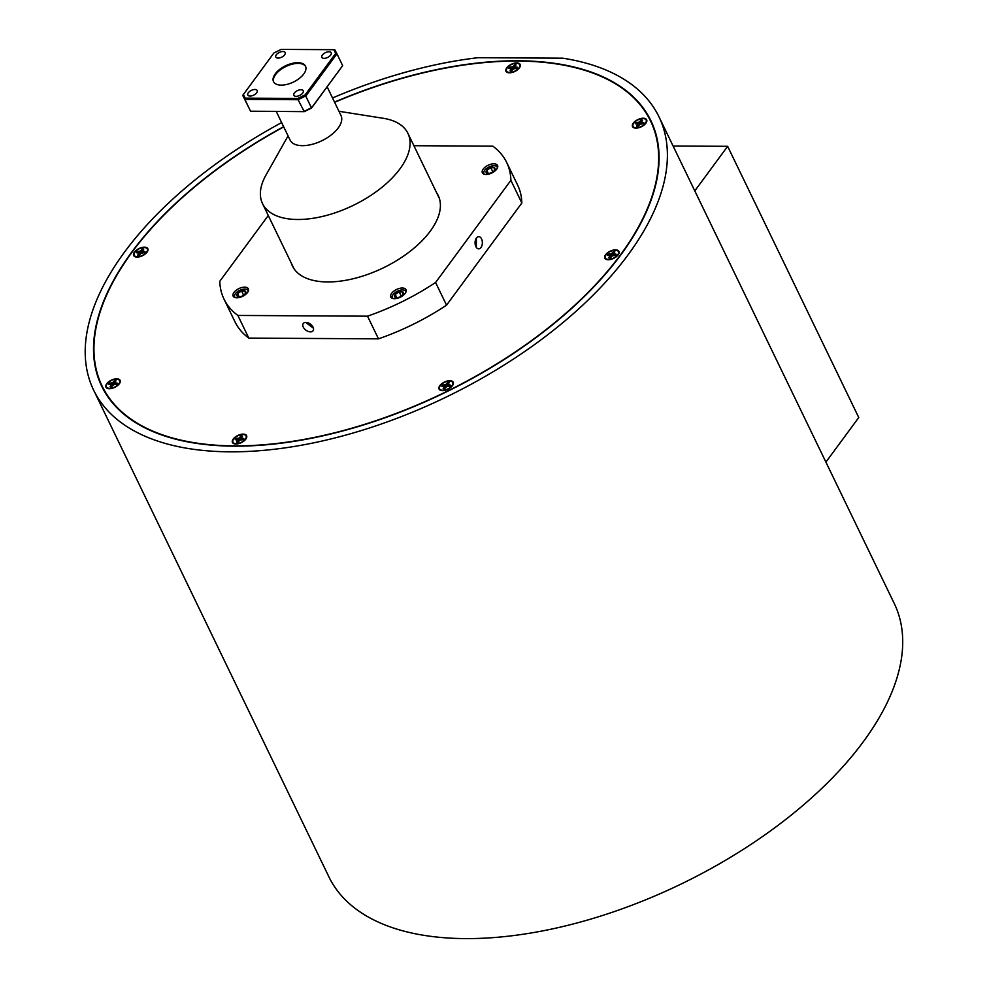 <?xml version="1.0" encoding="UTF-8"?>
<svg xmlns="http://www.w3.org/2000/svg" width="988" height="988" viewBox="0 0 988 988"><rect width="100%" height="100%" fill="white"/><g stroke="black" fill="none" stroke-linecap="round" stroke-linejoin="round"><path stroke-width="1.48" d="M281.642 122.574A313.986 159.698 -25.8 0 0 93.625 390.124A313.986 159.698 -25.8 0 0 230.118 451.825A313.986 159.698 -25.8 0 0 550.822 332.363A313.986 159.698 -25.8 0 0 658.984 116.819A313.986 159.698 -25.8 0 0 562.802 58.193L478.007 57.699A313.986 159.698 -25.8 0 0 332.524 97.973M93.625 390.124L328.93 876.899A313.986 159.698 -25.8 0 0 465.434 938.6A313.986 159.698 -25.8 0 0 786.139 819.138A313.986 159.698 -25.8 0 0 894.301 603.594L658.984 116.819M334.512 102.097A305.008 155.141 154.2 0 1 518.317 60.774A305.008 155.141 154.2 0 1 650.907 120.721A305.008 155.141 154.2 0 1 545.833 330.103A305.008 155.141 154.2 0 1 234.292 446.156A305.008 155.141 154.2 0 1 101.702 386.222A305.008 155.141 154.2 0 1 283.63 126.699M651.648 122.29A305.008 155.141 -25.8 0 0 646.411 113.484M107.704 396.571A304.563 154.906 154.2 0 1 103.604 389.149L102.097 386.024A304.563 154.906 154.2 0 1 132.12 252.076A304.563 154.906 154.2 0 1 283.729 126.896M334.611 102.307A304.563 154.906 154.2 0 1 650.512 120.919A304.563 154.906 154.2 0 1 620.489 254.855A304.563 154.906 154.2 0 1 336.204 432.411A304.563 154.906 154.2 0 1 102.097 386.024M618.155 254.842A7.855 3.989 -25.8 0 0 618.809 253.718A7.855 3.989 -25.8 0 0 614.771 249.878A7.855 3.989 -25.8 0 0 605.57 254.768A7.855 3.989 -25.8 0 0 606.681 259.585A7.855 3.989 -25.8 0 0 618.155 254.842M645.88 123.216A7.855 3.989 -25.8 0 0 646.547 122.092A7.855 3.989 -25.8 0 0 642.509 118.239A7.855 3.989 -25.8 0 0 633.296 123.142A7.855 3.989 -25.8 0 0 634.42 127.946A7.855 3.989 -25.8 0 0 645.88 123.216M519.392 67.9A7.855 3.989 -25.8 0 0 520.046 66.776A7.855 3.989 -25.8 0 0 516.008 62.936A7.855 3.989 -25.8 0 0 506.795 67.826A7.855 3.989 -25.8 0 0 507.918 72.643A7.855 3.989 -25.8 0 0 519.392 67.9M147.039 252.162A7.855 3.989 -25.8 0 0 147.706 251.038A7.855 3.989 -25.8 0 0 143.668 247.198A7.855 3.989 -25.8 0 0 134.454 252.088A7.855 3.989 -25.8 0 0 135.578 256.905A7.855 3.989 -25.8 0 0 147.039 252.162M119.313 383.801A7.855 3.989 -25.8 0 0 119.98 382.677A7.855 3.989 -25.8 0 0 115.929 378.836A7.855 3.989 -25.8 0 0 106.729 383.727A7.855 3.989 -25.8 0 0 107.853 388.543A7.855 3.989 -25.8 0 0 119.313 383.801M245.814 439.117A7.855 3.989 -25.8 0 0 246.469 437.993A7.855 3.989 -25.8 0 0 242.431 434.14A7.855 3.989 -25.8 0 0 233.217 439.043A7.855 3.989 -25.8 0 0 234.341 443.847A7.855 3.989 -25.8 0 0 245.814 439.117M452.43 385.691A7.855 3.989 -25.8 0 0 453.097 384.579A7.855 3.989 -25.8 0 0 449.058 380.726A7.855 3.989 -25.8 0 0 439.845 385.629A7.855 3.989 -25.8 0 0 440.969 390.433A7.855 3.989 -25.8 0 0 452.43 385.691M518.922 67.9A7.262 3.693 154.2 0 1 508.301 72.285A7.262 3.693 154.2 0 1 507.264 67.826A7.262 3.693 154.2 0 1 515.785 63.294A7.262 3.693 154.2 0 1 519.527 66.863A7.262 3.693 154.2 0 1 518.922 67.9M509.203 67.839A4.841 2.47 -25.8 0 0 508.832 68.456L511.166 68.814L510.104 70.852A4.841 2.47 -25.8 0 0 511.661 70.864L513.599 68.827L512.587 66.9L509.734 67.233A4.841 2.47 -25.8 0 0 509.203 67.839M509.092 68.456A4.841 2.47 154.2 0 1 509.326 68.098A4.841 2.47 154.2 0 1 509.845 67.505L512.142 69.358L511.253 67.233M514.674 65.109L513.649 66.06L514.76 68.061L514.674 65.109A4.841 2.47 154.2 0 1 515.921 65.085M313.06 327.176A6.101 3.779 -143.6 0 0 308.145 322.866A6.101 3.779 -143.6 0 0 303.267 323.521A6.101 3.779 -143.6 0 0 303.279 327.114A6.101 3.779 -143.6 0 0 308.194 331.425A6.101 3.779 -143.6 0 0 313.085 330.758A6.101 3.779 -143.6 0 0 313.06 327.176M305.675 322.421L313.443 328.214M481.551 238.898A6.101 3.643 90.3 0 0 478.748 236.651A6.101 3.643 90.3 0 0 475.426 240.121A6.101 3.643 90.3 0 0 475.87 246.605A6.101 3.643 90.3 0 0 478.674 248.853A6.101 3.643 90.3 0 0 481.996 245.37A6.101 3.643 90.3 0 0 481.551 238.898M476.364 247.445L476.364 238.108M487.949 165.342A8.435 4.285 154.2 0 1 497.544 165.465A8.435 4.285 154.2 0 1 491.962 172.925A8.435 4.285 154.2 0 1 482.366 172.801A8.435 4.285 154.2 0 1 487.949 165.342M396.398 289.57A8.435 4.285 154.2 0 1 405.994 289.694A8.435 4.285 154.2 0 1 400.399 297.153A8.435 4.285 154.2 0 1 390.803 297.03A8.435 4.285 154.2 0 1 396.398 289.57M238.738 288.669A8.435 4.285 154.2 0 1 248.334 288.792A8.435 4.285 154.2 0 1 242.739 296.264A8.435 4.285 154.2 0 1 233.143 296.141A8.435 4.285 154.2 0 1 238.738 288.669M436.708 192.907A80.967 41.175 154.2 0 1 438.24 195.562A80.967 41.175 154.2 0 1 384.591 267.229A80.967 41.175 154.2 0 1 292.448 266.031A80.967 41.175 154.2 0 1 291.324 263.178M338.958 111.286L383.319 118.301A80.744 41.064 154.2 0 1 407.921 133.355A80.744 41.064 154.2 0 1 399.955 168.862A80.744 41.064 154.2 0 1 324.595 215.927A80.744 41.064 154.2 0 1 262.536 203.627A80.744 41.064 154.2 0 1 266.019 175L288.076 135.875M327.151 86.858L340.996 115.51A28.257 14.375 154.2 0 1 338.217 127.946A28.257 14.375 154.2 0 1 311.838 144.421A28.257 14.375 154.2 0 1 290.114 140.111L276.282 111.496M305.65 66.542A17.759 9.04 -25.8 0 0 291.831 64.269A17.759 9.04 -25.8 0 0 275.603 74.532A17.759 9.04 -25.8 0 0 273.701 81.992M275.269 73.841A17.759 9.04 -25.8 0 0 273.515 81.646A17.759 9.04 -25.8 0 0 287.162 84.35A17.759 9.04 -25.8 0 0 303.748 74.001A17.759 9.04 -25.8 0 0 305.502 66.184A17.759 9.04 -25.8 0 0 291.843 63.479A17.759 9.04 -25.8 0 0 275.269 73.841M248.321 92.749A5.199 2.643 -25.8 0 0 247.815 95.033A5.199 2.643 -25.8 0 0 251.817 95.836A5.199 2.643 -25.8 0 0 256.67 92.798A5.199 2.643 -25.8 0 0 257.189 90.513A5.199 2.643 -25.8 0 0 253.187 89.723A5.199 2.643 -25.8 0 0 248.321 92.749M294.362 93.008A5.199 2.643 -25.8 0 0 293.844 95.305A5.199 2.643 -25.8 0 0 297.845 96.095A5.199 2.643 -25.8 0 0 302.699 93.057A5.199 2.643 -25.8 0 0 303.217 90.773A5.199 2.643 -25.8 0 0 299.216 89.982A5.199 2.643 -25.8 0 0 294.362 93.008M322.347 55.044A5.199 2.643 -25.8 0 0 321.829 57.329A5.199 2.643 -25.8 0 0 325.83 58.119A5.199 2.643 -25.8 0 0 330.684 55.093A5.199 2.643 -25.8 0 0 331.202 52.796A5.199 2.643 -25.8 0 0 327.201 52.006A5.199 2.643 -25.8 0 0 322.347 55.044M276.307 54.785A5.199 2.643 -25.8 0 0 275.8 57.069A5.199 2.643 -25.8 0 0 279.802 57.86A5.199 2.643 -25.8 0 0 284.655 54.822A5.199 2.643 -25.8 0 0 285.162 52.537A5.199 2.643 -25.8 0 0 281.172 51.747A5.199 2.643 -25.8 0 0 276.307 54.785M617.685 254.842A7.262 3.693 154.2 0 1 607.064 259.227A7.262 3.693 154.2 0 1 606.027 254.781A7.262 3.693 154.2 0 1 614.561 250.248A7.262 3.693 154.2 0 1 618.303 253.805A7.262 3.693 154.2 0 1 617.685 254.842M607.978 254.793A4.841 2.47 -25.8 0 0 607.595 255.398L609.929 255.769L608.867 257.806A4.841 2.47 -25.8 0 0 610.423 257.819L612.375 255.781L615.215 255.447A4.841 2.47 -25.8 0 0 616.117 254.225L613.783 253.854L614.845 251.817A4.841 2.47 -25.8 0 0 613.289 251.804L611.35 253.842L608.509 254.175A4.841 2.47 -25.8 0 0 607.978 254.793M607.855 255.398A4.841 2.47 154.2 0 1 608.089 255.04A4.841 2.47 154.2 0 1 608.608 254.447L610.905 256.3L610.016 254.188M612.412 253.002L613.523 255.003L613.437 252.051A4.841 2.47 154.2 0 1 614.684 252.026M645.411 123.204A7.262 3.693 154.2 0 1 634.802 127.6A7.262 3.693 154.2 0 1 633.765 123.142A7.262 3.693 154.2 0 1 642.286 118.609A7.262 3.693 154.2 0 1 646.029 122.166A7.262 3.693 154.2 0 1 645.411 123.204M635.704 123.154A4.841 2.47 -25.8 0 0 635.333 123.759L637.655 124.13L636.605 126.168A4.841 2.47 -25.8 0 0 638.162 126.18L640.101 124.142L642.941 123.809A4.841 2.47 -25.8 0 0 643.843 122.586L641.521 122.216L642.571 120.178A4.841 2.47 -25.8 0 0 641.027 120.166L639.075 122.203L636.235 122.537A4.841 2.47 -25.8 0 0 635.704 123.154M635.593 123.772A4.841 2.47 154.2 0 1 635.827 123.401A4.841 2.47 154.2 0 1 636.334 122.808L638.631 124.661L637.754 122.549M640.138 121.363L641.261 123.364L641.175 120.425A4.841 2.47 154.2 0 1 642.422 120.388M451.973 385.691A7.262 3.693 154.2 0 1 441.352 390.087A7.262 3.693 154.2 0 1 440.315 385.629A7.262 3.693 154.2 0 1 448.836 381.096A7.262 3.693 154.2 0 1 452.578 384.653A7.262 3.693 154.2 0 1 451.973 385.691M442.254 385.641A4.841 2.47 -25.8 0 0 441.883 386.246L444.217 386.617L443.155 388.655A4.841 2.47 -25.8 0 0 444.711 388.667L446.65 386.629L449.491 386.296A4.841 2.47 -25.8 0 0 450.405 385.073L448.07 384.703L449.132 382.665A4.841 2.47 -25.8 0 0 447.576 382.652L445.625 384.69L442.785 385.024A4.841 2.47 -25.8 0 0 442.254 385.641M442.142 386.246A4.841 2.47 154.2 0 1 442.377 385.888A4.841 2.47 154.2 0 1 442.896 385.295L445.193 387.148L444.304 385.036M446.7 383.85L447.811 385.851L447.725 382.899A4.841 2.47 154.2 0 1 448.972 382.875M146.582 252.162A7.262 3.693 154.2 0 1 135.961 256.547A7.262 3.693 154.2 0 1 134.924 252.101A7.262 3.693 154.2 0 1 143.445 247.568A7.262 3.693 154.2 0 1 147.187 251.125A7.262 3.693 154.2 0 1 146.582 252.162M136.863 252.113A4.841 2.47 -25.8 0 0 136.492 252.718L138.826 253.089L137.764 255.126A4.841 2.47 -25.8 0 0 139.32 255.126L141.259 253.101L144.1 252.767A4.841 2.47 -25.8 0 0 145.014 251.532L142.68 251.174L143.742 249.137A4.841 2.47 -25.8 0 0 142.186 249.124L140.234 251.162L137.394 251.495A4.841 2.47 -25.8 0 0 136.863 252.113M136.752 252.718A4.841 2.47 154.2 0 1 136.986 252.36A4.841 2.47 154.2 0 1 137.505 251.767L139.802 253.62L138.913 251.508M141.309 250.322L142.42 252.323L142.334 249.371A4.841 2.47 154.2 0 1 143.581 249.347M118.844 383.801A7.262 3.693 154.2 0 1 108.235 388.185A7.262 3.693 154.2 0 1 107.198 383.727A7.262 3.693 154.2 0 1 115.72 379.194A7.262 3.693 154.2 0 1 119.462 382.764A7.262 3.693 154.2 0 1 118.844 383.801M109.137 383.739A4.841 2.47 -25.8 0 0 108.766 384.357L111.088 384.715L110.038 386.753A4.841 2.47 -25.8 0 0 111.582 386.765L113.534 384.727L116.374 384.394A4.841 2.47 -25.8 0 0 117.276 383.171L114.954 382.813L116.004 380.775A4.841 2.47 -25.8 0 0 114.447 380.763L112.508 382.801L109.668 383.134A4.841 2.47 -25.8 0 0 109.137 383.739M109.013 384.357A4.841 2.47 154.2 0 1 109.26 383.999A4.841 2.47 154.2 0 1 109.767 383.406L112.064 385.258L111.175 383.134M113.571 381.961L114.682 383.962L114.596 381.01A4.841 2.47 154.2 0 1 115.855 380.985M245.345 439.104A7.262 3.693 154.2 0 1 234.724 443.501A7.262 3.693 154.2 0 1 233.687 439.043A7.262 3.693 154.2 0 1 242.221 434.51A7.262 3.693 154.2 0 1 245.95 438.067A7.262 3.693 154.2 0 1 245.345 439.104M235.638 439.055A4.841 2.47 -25.8 0 0 235.255 439.66L237.589 440.031L236.527 442.068A4.841 2.47 -25.8 0 0 238.083 442.081L240.022 440.043L242.875 439.709A4.841 2.47 -25.8 0 0 243.777 438.487L241.443 438.116L242.505 436.079A4.841 2.47 -25.8 0 0 240.949 436.066L239.01 438.104L236.157 438.437A4.841 2.47 -25.8 0 0 235.638 439.055M235.514 439.672A4.841 2.47 154.2 0 1 235.749 439.302A4.841 2.47 154.2 0 1 236.268 438.709L238.565 440.562L237.676 438.45M240.072 437.264L241.183 439.265L241.097 436.326A4.841 2.47 154.2 0 1 242.344 436.288M483.268 173.789A8.213 4.174 154.2 0 1 483.268 173.357A8.213 4.174 154.2 0 1 483.836 171.677A8.213 4.174 154.2 0 1 484.046 171.319M488.344 173.456L486.788 170.208A4.854 2.47 -25.8 0 0 486.059 171.764A4.854 2.47 -25.8 0 0 486.553 172.949L487.455 173.295M486.911 172.085L486.553 172.949A4.854 2.47 -25.8 0 0 487.664 173.406A4.854 2.47 -25.8 0 0 490.32 173.122A4.854 2.47 -25.8 0 0 494.333 170.554L494.568 167.824L490.789 167.651L486.788 170.208L486.911 172.085M497.409 168.009A7.385 3.754 -25.8 0 0 494.963 165.786A7.385 3.754 -25.8 0 0 484.231 170.986A7.385 3.754 -25.8 0 0 483.712 172.48A7.385 3.754 -25.8 0 0 484.441 174.283M391.705 298.018A8.213 4.174 154.2 0 1 391.705 297.586A8.213 4.174 154.2 0 1 392.273 295.918A8.213 4.174 154.2 0 1 392.495 295.548M396.793 297.684L395.225 294.436A4.854 2.47 -25.8 0 0 394.508 295.992A4.854 2.47 -25.8 0 0 394.99 297.178L395.904 297.524M395.348 296.314L394.99 297.178A4.854 2.47 -25.8 0 0 396.114 297.635A4.854 2.47 -25.8 0 0 398.769 297.351A4.854 2.47 -25.8 0 0 402.783 294.795L403.018 292.053L399.238 291.88L395.225 294.436L395.348 296.314M405.846 292.238A7.385 3.754 -25.8 0 0 403.4 290.027A7.385 3.754 -25.8 0 0 392.668 295.214A7.385 3.754 -25.8 0 0 392.162 296.721A7.385 3.754 -25.8 0 0 392.891 298.512M234.045 297.116A8.213 4.174 154.2 0 1 234.045 296.684A8.213 4.174 154.2 0 1 234.613 295.017A8.213 4.174 154.2 0 1 234.835 294.659M239.133 296.783L237.565 293.547A4.854 2.47 -25.8 0 0 236.848 295.103A4.854 2.47 -25.8 0 0 237.33 296.289L238.244 296.635M237.688 295.412L237.33 296.289A4.854 2.47 -25.8 0 0 238.454 296.733A4.854 2.47 -25.8 0 0 241.109 296.462A4.854 2.47 -25.8 0 0 245.123 293.893L245.357 291.151L241.578 290.978L237.565 293.547L237.688 295.412M248.186 291.349A7.385 3.754 -25.8 0 0 245.74 289.126A7.385 3.754 -25.8 0 0 235.008 294.313A7.385 3.754 -25.8 0 0 234.502 295.82A7.385 3.754 -25.8 0 0 235.23 297.61M246.123 289.2A8.213 4.174 154.2 0 1 246.543 289.249A8.213 4.174 154.2 0 1 248.544 290.114M243.628 295.239L241.578 290.978A4.854 2.47 -25.8 0 0 237.565 293.547M245.123 293.893A4.854 2.47 -25.8 0 0 245.506 293.325A4.854 2.47 -25.8 0 0 245.357 291.151A4.854 2.47 -25.8 0 0 241.578 290.978M403.783 290.102A8.213 4.174 154.2 0 1 404.203 290.151A8.213 4.174 154.2 0 1 406.204 291.015M401.301 296.128L399.238 291.88A4.854 2.47 -25.8 0 0 395.225 294.436M402.783 294.795A4.854 2.47 -25.8 0 0 403.166 294.226A4.854 2.47 -25.8 0 0 403.018 292.053A4.854 2.47 -25.8 0 0 399.238 291.88M495.334 165.861A8.213 4.174 154.2 0 1 495.754 165.922A8.213 4.174 154.2 0 1 497.754 166.787M492.851 171.9L490.789 167.651A4.854 2.47 -25.8 0 0 486.788 170.208M494.333 170.554A4.854 2.47 -25.8 0 0 494.716 169.998A4.854 2.47 -25.8 0 0 494.568 167.824A4.854 2.47 -25.8 0 0 490.789 167.651M239.973 440.092L239.01 438.104M242.739 439.709L242.258 438.474M242.011 439.709L241.443 438.116M238.503 441.5L237.589 440.031M238.108 442.044L237.404 440.87M113.472 384.777L112.508 382.801M116.238 384.394L115.757 383.171M115.51 384.394L114.954 382.813M112.015 386.185L111.088 384.715M111.607 386.74L110.915 385.567M141.198 253.15L140.234 251.162M143.964 252.767L143.495 251.532M143.248 252.755L142.68 251.174M139.74 254.558L138.826 253.089M139.345 255.102L138.641 253.928M446.588 386.679L445.625 384.69M449.355 386.296L448.885 385.061M448.638 386.283L448.07 384.703M445.131 388.086L444.217 386.617M444.736 388.63L444.032 387.457M640.039 124.192L639.075 122.203M642.805 123.809L642.336 122.574M642.077 123.809L641.521 122.216M638.581 125.6L637.655 124.13M638.174 126.143L637.482 124.97M612.313 255.83L611.35 253.842M615.079 255.447L614.598 254.212M614.351 255.435L613.783 253.854M610.856 257.238L609.929 255.769M610.448 257.782L609.744 256.608M333.783 49.696L281.148 49.4L273.861 53.006L242.739 95.404L244.851 99.405L245.234 98.133L297.857 98.442L305.156 94.836L335.71 53.364L333.783 49.696L334.833 49.832L336.945 53.821L335.71 53.364M243.295 94.478L245.234 98.133M242.739 95.404L250.569 111.224L303.798 111.52L311.751 107.581L342.663 65.653L336.945 53.821L306.033 95.762L298.08 99.702L297.857 98.442M298.08 99.702L244.851 99.405L250.569 111.224L304.242 111.656L298.08 99.702M342.663 65.653L311.541 108.038L305.156 94.836M311.541 108.038L304.242 111.656M237.861 315.444L248.815 338.106A156.993 79.855 154.2 0 1 234.959 321.792L224.004 299.129A156.993 79.855 154.2 0 0 237.861 315.444L367.524 316.185A156.993 79.855 154.2 0 0 435.585 282.494L510.882 180.335A156.993 79.855 154.2 0 0 506.683 162.477A156.993 79.855 154.2 0 0 492.827 146.162L413.886 145.705M268.279 215.508L219.805 281.271A156.993 79.855 154.2 0 0 224.004 299.129M506.683 162.477L517.65 185.139A156.993 79.855 154.2 0 1 521.837 202.997L510.882 180.335M435.585 282.494L446.539 305.168A156.993 79.855 154.2 0 1 378.49 338.847L367.524 316.185M248.815 338.106L378.49 338.847M446.539 305.168L521.837 202.997M513.649 66.06L512.587 66.9M513.599 68.827L516.452 68.493A4.841 2.47 -25.8 0 0 517.354 67.27L515.02 66.912L516.082 64.875A4.841 2.47 -25.8 0 0 514.526 64.862M516.304 68.493L515.835 67.27M515.588 68.493L515.02 66.912M512.08 70.284L511.166 68.814M511.685 70.84L510.981 69.666M825.906 462.1L858.757 417.529L727.65 146.323L673.1 146.014M694.799 190.894L727.65 146.323M650.512 120.919L652.018 124.031A304.563 154.906 154.2 0 1 655.291 131.861M98.825 378.206A305.008 155.141 -25.8 0 0 102.468 387.778M510.24 72.791L508.301 72.285M407.921 133.355L439.364 198.415M609.003 259.733L607.064 259.227M636.741 128.094L634.802 127.6M443.291 390.581L441.352 390.087M137.9 257.053L135.961 256.547M110.174 388.692L108.235 388.185M236.663 443.995L234.724 443.501M235.008 294.313L234.613 295.017M245.74 289.126L246.543 289.249M392.668 295.214L392.273 295.918M403.4 290.027L404.203 290.151M484.231 170.986L483.836 171.677M494.963 165.786L495.754 165.922M245.148 439.895L245.95 438.067M118.646 384.591L119.462 382.764M146.385 252.953L147.187 251.125M451.775 386.481L452.578 384.653M645.226 123.994L646.029 122.166M617.488 255.633L618.303 253.805M262.536 203.627L293.992 268.699M518.725 68.691L519.527 66.863"/></g></svg>
